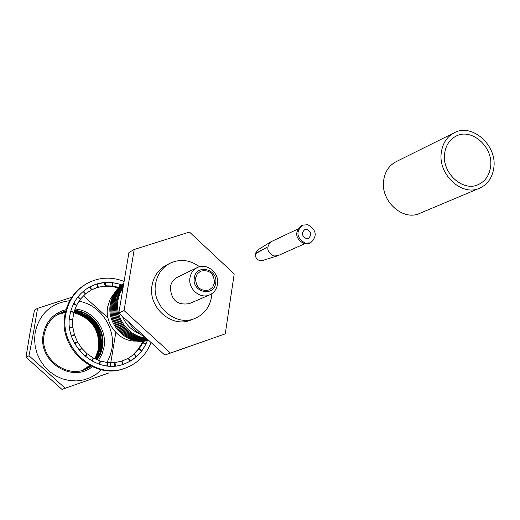 <?xml version="1.0" encoding="UTF-8"?>
<svg xmlns="http://www.w3.org/2000/svg" width="520" height="520" viewBox="0 0 520 520"><rect width="100%" height="100%" fill="white"/><g stroke="black" fill="none" stroke-linecap="round" stroke-linejoin="round"><path stroke-width="0.78" d="M141.434 333.71L133.042 326.034M145.073 337.044C138.281 333.574 132.763 328.53 128.524 321.9M136.812 341.016C119.892 342.459 104.215 324.11 107.685 306.781L110.156 299.13L114.66 292.675M194.324 277.921C191.588 292.214 214.058 297.538 215.683 283.075C218.394 268.925 196.079 263.439 194.324 277.921M217.516 284.388C216.632 289.334 214.032 292.819 209.729 294.84C200.2 299.494 187.785 288.802 189.975 277.745C190.833 273.046 193.252 269.659 197.243 267.592C206.817 262.405 219.7 273.13 217.516 284.388M214.513 282.796C213.922 273.286 209.281 269.406 200.577 271.167L197.217 273.988L195.507 278.207C196.027 287.593 200.59 291.512 209.203 289.978L212.739 287.137L214.513 282.796M197.243 267.592L177.457 277.199C173.569 279.214 171.203 282.497 170.365 287.047C171.035 300.17 177.424 305.675 189.534 303.557L209.729 294.84M211.887 293.644L211.569 296.849C209.703 307.138 204.217 314.301 195.111 318.344L191.295 319.885C172.055 328.725 147.57 307.327 152.055 285.317C153.77 276.133 158.496 269.432 166.238 265.207L169.897 263.315C180.083 258.635 189.969 259.772 199.55 266.74M195.111 318.344C175.773 327.23 151.144 305.695 155.649 283.543C157.365 274.307 162.117 267.566 169.897 263.315M225.258 333.853L164.781 355.075L118.833 313.04L128.934 252.512L134.206 249.483L189.482 232.05L234.202 273.949L225.258 333.853L170.417 353.041L124.059 310.577L134.206 249.483M164.781 355.075L170.417 353.041M118.833 313.04L124.059 310.577M139.51 333.658C131.515 330.375 125.814 324.591 122.408 316.31M120.348 303.986L121.544 296.81M146.075 337.961C128.785 336.778 114.556 317.655 117.969 300.053L119.841 293.462L123.084 287.567M146.64 338.475C128.798 338.286 113.445 318.702 117.007 300.534L119.249 293.079L123.253 286.585M147.102 338.904C128.798 339.703 112.353 319.716 116.058 301.008L118.651 292.799L123.377 285.825M147.492 339.255C128.785 341.042 111.26 320.704 115.102 301.476C116.24 295.055 119.034 289.633 123.474 285.226M147.803 339.541C128.765 342.322 110.181 321.672 114.153 301.951C115.401 295.009 118.534 289.283 123.552 284.765M148.064 339.775C128.745 343.551 109.109 322.621 113.21 302.419C114.562 294.99 118.027 288.983 123.611 284.414M148.265 339.963C128.72 344.728 108.037 323.557 112.268 302.887C113.724 294.99 117.52 288.743 123.656 284.154M148.415 340.1C128.694 345.859 106.977 324.48 111.332 303.355C112.885 295.002 117.007 288.542 123.689 283.966M148.525 340.197C128.667 346.95 105.917 325.397 110.396 303.817C112.06 295.035 116.493 288.379 123.708 283.855M444.639 153.465C445.796 145.321 449.592 139.555 456.027 136.156C471.601 127.556 493.532 147.069 490.594 166.673C489.418 175.338 485.297 181.317 478.238 184.619C462.748 192.192 441.603 172.718 444.639 153.465M479.635 188.169L419.757 213.356C402.909 221.488 380.231 200.844 383.675 180.258C384.995 171.581 389.129 165.392 396.084 161.694L454.253 132.782C472.056 122.87 497.185 145.171 493.831 167.609C492.486 177.547 487.754 184.399 479.635 188.169C461.942 196.736 437.84 174.486 441.311 152.51C442.637 143.247 446.947 136.669 454.253 132.782M307.216 229.515C311.422 232.122 311.857 235.02 308.516 238.212L305.981 238.414C301.782 235.833 301.334 232.934 304.629 229.73L307.216 229.515M260.033 260.39L259.558 260.546C256.607 259.363 255.19 257.133 255.307 253.864L266.916 247.351L255.359 253.5L257.68 250.01L270.868 241.8C265.986 247.377 266.936 252.109 273.728 256.002L277.972 255.665L304.395 243.88M297.642 229.151L270.868 241.8M310.544 242.847L309.276 243.406L304.05 243.802C295.334 238.466 294.378 232.453 301.19 225.764L302.445 225.173L307.879 224.705C316.654 230.172 317.544 236.217 310.544 242.847L305.312 243.243C296.582 237.894 295.62 231.875 302.445 225.173M277.336 255.905L262.502 260.539L259.994 260.656M255.359 253.5L255.769 253.604M69.758 300.703C51.311 302.959 39.793 313.417 35.211 332.092L34.567 339.365L35.224 346.691L37.16 353.828L40.313 360.529L44.57 366.568L49.797 371.741L55.802 375.875L62.393 378.84L69.349 380.536L76.421 380.919L83.388 379.971L90.019 377.741L96.096 374.309L101.419 369.791M106.997 362.473L110.038 355.979L111.859 348.991C115.862 327.717 100.172 304.785 79.105 301.281M33.631 331.806L28.997 355.771L65.182 388.213L108.888 372.938L61.958 389.396L26 357.182L29.829 333.775L34.495 310.102L37.531 308.38L33.631 331.806M110.208 366.125L115.81 332.501M95.01 358.755L98.592 348.784C99.847 330.038 91.598 318.026 73.853 312.741M65.377 312.436L57.317 314.613M95.349 358.904L99.151 348.55C100.347 329.394 91.838 317.324 73.612 312.332M65.422 312.221L57.564 314.457M95.687 359.053L99.716 348.309C100.9 329.05 92.32 316.959 73.983 312.033M65.475 312.013L57.818 314.301M96.012 359.197L100.276 348.075C101.426 328.588 92.71 316.466 74.113 311.695M65.52 311.812L58.065 314.151M96.33 359.333L100.841 347.841C101.959 328.127 93.093 315.965 74.236 311.363M65.566 311.617L58.325 314.008M96.648 359.476L99.658 353.821L101.406 347.601C102.492 327.659 93.477 315.471 74.367 311.038M65.611 311.428L58.578 313.859M96.96 359.613L100.139 353.795L101.972 347.366C105.281 330.233 91.598 311.928 74.49 310.719M65.657 311.252L58.838 313.716M98.559 360.308L102.011 354.126L103.987 347.256C107.445 329.329 93.041 310.187 75.127 309.062M66.086 309.654C53.814 312.969 46.234 321.042 43.336 333.885C37.239 360.913 71.715 383.76 92.242 366.724M97.266 359.743L100.62 353.769L102.538 347.126C105.892 329.823 91.903 311.363 74.614 310.401M65.695 311.084C54.126 314.386 46.975 322.114 44.259 334.276C38.447 360.035 71.078 382.012 90.903 366.087M61.958 389.396L65.182 388.213M26 357.182L28.997 355.771M71.87 297.213L37.531 308.38M107.972 317.909L84.052 296.355M84.428 369.564L90.747 366.009M84.156 369.668L90.584 365.924M83.876 369.766L90.415 365.84M83.597 369.863L90.24 365.749M83.317 369.954L90.058 365.651M83.038 370.045L89.862 365.553M82.758 370.136L89.667 365.45M119.88 285.038L120.835 284.596L121.953 284.999M112.268 283.186L113.12 282.731L120.003 284.31L119.567 286.91M104.468 282.867L105.255 282.445L112.255 282.62L112.333 286L105.333 285.786L104.468 286.247L111.462 286.462L112.333 286M96.785 284.167L104.39 282.51L105.105 285.851L97.39 287.521L105.105 285.851M145.087 344.195L146.029 343.804L147.388 340.503C143.13 351.689 135.544 359.444 124.638 363.772C97.097 375.492 63.271 345.683 69.907 314.997C72.384 302.478 78.904 293.156 89.473 287.047L96.707 283.992L98.04 287.163L91.377 289.868M89.473 287.047L89.466 287.047C99.866 281.606 110.695 280.923 121.96 284.999M151.041 342.505C146.256 354.783 137.839 363.259 125.788 367.939L124.872 368.271C94.608 380.887 57.675 348.134 64.968 314.496C67.672 300.859 74.757 290.667 86.216 283.927L87.067 283.452C98.956 277.154 111.299 276.484 124.111 281.431M125.788 367.939C95.478 380.575 58.487 347.757 65.787 314.067C68.497 300.404 75.589 290.199 87.067 283.452M141.999 350.616L139.256 348.686L142.948 342.687L145.652 344.591L141.999 350.616L141.135 350.948M136.734 356.441L134.368 353.997L139.152 348.901L141.479 351.312L136.734 356.441L135.915 356.746M130.416 361.043L128.524 358.183L134.225 354.185L136.084 357.006L129.61 361.341M123.279 364.247L121.947 361.069L128.349 358.332L129.662 361.472L124.631 363.772M106.802 365.872L107.361 362.55L100.38 361.029L99.808 364.403M99.047 364.163L99.119 363.714M114.738 365.996L114.653 362.603L107.595 362.531L107.679 365.969M122.46 364.507L121.745 361.179L114.881 362.538L115.603 365.911M128.349 358.332L121.446 361.238M121.556 361.218L121.947 361.069M134.225 354.185L128.524 358.183M139.152 348.901L138.236 349.258L133.458 354.348L134.368 353.997M142.948 342.687L142.025 343.05L138.34 349.043L139.256 348.686M146.029 343.804L143.006 342.453L143.481 341.166M142.331 342.934L143.006 342.453M142.675 341.237L142.09 342.823M119.951 285.058L119.821 285.396M120.835 284.596L120.146 286.403M111.716 286.325L118.398 288.015M113.12 282.731L112.567 285.981L111.696 286.442M118.944 287.482L112.567 285.981M105.255 282.445L105.333 285.786M97.539 283.751L98.241 287.06M90.266 286.618L91.578 289.757M91.234 290.017L98.04 287.163M83.72 290.94L85.384 293.904M89.505 287.027L91.403 289.906L85.599 293.793M78.169 296.562L80.301 299.137M83.057 291.499L85.449 293.976L80.535 299.007M73.82 303.271L76.323 305.357M77.63 297.252L80.425 299.221L76.59 305.214M70.668 311.506L71.461 311.857M70.863 310.804L73.593 312.344M73.424 304.064L76.525 305.448L73.925 312.169M69.368 319.462L70.941 319.813M69.407 318.877L72.657 319.605L72.189 319.839M70.629 311.668L73.905 312.416L72.657 319.605M69.576 327.581L72.826 327.23L69.531 327.164M69.349 319.781L72.683 319.852L72.826 327.23M71.292 335.569L74.445 334.744L71.221 335.348M69.641 328.075L72.898 327.47L74.445 334.744M74.438 343.122L77.441 341.841L74.425 343.096M71.5 336.226L74.561 334.965L77.441 341.841M79.001 350.103L81.698 348.25L77.597 342.037L74.861 343.909M74.782 343.766L77.597 342.037M84.78 356.096L87.048 353.717L81.887 348.413L79.58 350.818M79.359 350.545L81.887 348.413M91.52 360.828L93.281 358.02L87.263 353.841L85.475 356.681M86.716 354.068L87.263 353.841M85.072 356.343L86.08 354.731M98.963 364.13L100.139 361.004L93.509 358.098L92.313 361.263M93.138 358.248L93.509 358.098M91.715 360.938L92.105 359.899"/></g></svg>
